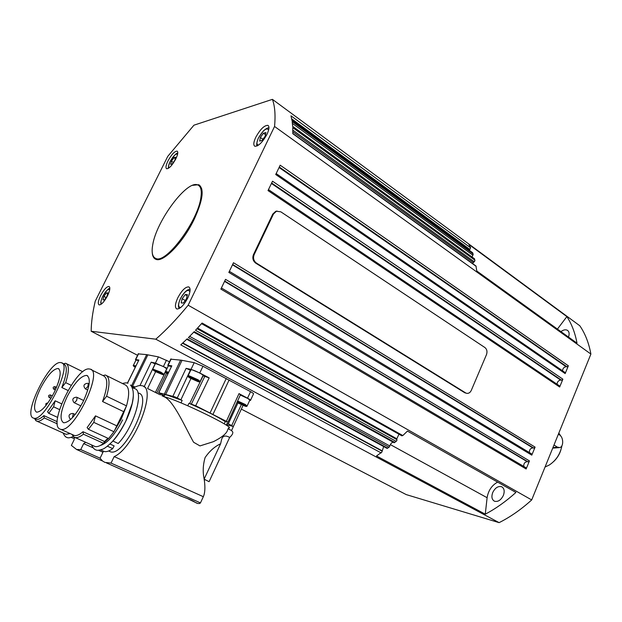 <?xml version="1.0" encoding="UTF-8"?>
<svg xmlns="http://www.w3.org/2000/svg" width="622" height="622" viewBox="0 0 622 622"><rect width="100%" height="100%" fill="white"/><g stroke="black" fill="none" stroke-linecap="round" stroke-linejoin="round"><path stroke-width="0.93" d="M155.43 363.52L163.469 366.506L166.712 368.815L164.122 374.195M190.907 369.872L192.276 369.865C196.023 370.899 204.677 375.463 202.997 375.509L200.253 381.302M187.23 498.447L193.481 501.231M196.101 502.887L197.882 503.509L199.67 503.493L200.455 502.895L111.035 463.095L114.176 456.595C134.399 447.933 157.708 387.467 142.08 385.757L141.8 385.679C139.468 385.173 136.669 385.982 133.411 388.112M102.972 451.004L103.143 451.899L100.08 458.212L102.412 460.894L104.807 462.364L111.035 463.095M83.208 401.493C75.728 415.504 69.221 422.602 63.669 422.781C59.284 419.943 60.466 411.173 67.223 396.478C74.617 382.6 81.124 375.579 86.738 375.408C91.045 378.044 89.871 386.744 83.208 401.493M179.455 495.501L182.658 496.745C189.22 499.116 193.372 500.967 195.129 502.288L187.44 498.549M102.98 375.548L105.343 375.019C109.752 376.761 110.172 383.836 106.595 396.237L126.507 405.878L113.95 431.738L93.79 422.369L88.425 429.312L108.586 438.564L113.95 431.738M89.436 369.002C76.522 366.125 47.497 425.114 60.085 429.118L60.653 429.297C73.419 433.946 104.084 370.487 89.957 369.095L89.436 369.002M73.629 435.237L74.415 435.509C76.646 435.983 79.515 434.716 83.029 431.722L104.519 441.527L103.563 443.346L83.434 434.187C80.067 436.885 77.299 438.005 75.13 437.538L73.528 436.737L72.012 434.428M103.563 443.346C100.158 445.974 97.327 447.039 95.08 446.526L93.65 445.881M137.952 392.879L138.364 393.081C153.696 395.258 124.587 457.092 110.483 451.805L109.068 451.168M109.954 444.007L114.129 445.912L112.714 448.61C109.363 451.074 106.556 452.046 104.302 451.518L102.809 450.849M200.455 502.895L203.332 496.706C204.972 493.083 205.322 487.695 204.366 480.542L204.109 479.158L220.616 443.766L221.471 440.042C222.435 435.82 225.164 434.941 229.658 437.421C231.928 435.369 232.978 433.604 232.807 432.127L231.578 430.533L228.056 428.768M227.185 424.321L227.263 423.185L233.328 426.513L226.96 424.803M226.315 425.199L227.263 423.185M164.247 395.786L158.633 392.707L174.813 396.836L182.153 400.428L181.018 402.893M182.153 400.428L167.007 395.04L164.776 394.69L164.379 395.522M170.731 359.182L181.313 360.192L194.212 362.68L191.016 369.375L186.11 368.356L190.697 370.3M187.766 405.762L188.971 403.297L195.712 405.731L227.831 422.089L225.226 421.607L224.2 423.839M194.212 362.68L202.959 366.272L250.557 391.65L247.517 398.189L239.003 393.617L240.45 394.737L227.924 422.175M202.889 375.75L209.179 377.873L199.763 372.982L191.016 369.375M74.057 438.277L74.236 439.575L71.367 445.406L76.607 449.504L80.743 449.589L83.682 443.603L85.719 442.312M54.215 392.389C47.256 405.342 41.386 411.943 36.589 412.184C32.912 409.657 34.241 401.633 40.57 388.112C47.451 375.284 53.313 368.745 58.165 368.504C61.788 370.852 60.474 378.814 54.215 392.389M63.413 363.784L65.605 363.271C69.267 364.756 69.291 371.217 65.675 382.654L71.18 385.298M60.723 362.595C49.674 360.13 22.493 414.718 33.3 418.038L33.743 418.178C44.574 422.284 73.303 363.761 61.158 362.673L60.723 362.595M35.742 419.142L36.34 419.352C38.222 419.733 40.733 418.497 43.882 415.628L57.232 421.7M57.294 423.839L44.286 417.93C41.27 420.519 38.852 421.623 37.025 421.242L35.897 420.705L34.56 418.544M70.029 433.612L66.072 434.319L64.96 433.814M76.623 437.624L72.891 438.16L71.732 437.639M138.263 353.871L146.691 354.633L158.431 356.896L155.43 363.085L151.185 362.198L155.243 363.901M100.624 295.559C103.89 289.549 106.689 286.509 109.013 286.447C110.459 287.426 109.962 290.528 107.528 295.761C104.239 301.802 101.448 304.85 99.131 304.904C97.677 303.901 98.175 300.784 100.624 295.559M177.806 297.767C181.756 290.427 185.395 286.804 188.723 286.89C190.814 288.173 190.487 291.897 187.743 298.047C183.762 305.425 180.123 309.064 176.819 308.978C174.704 307.657 175.031 303.925 177.806 297.767M255.766 137.299C260.237 129.252 264.296 125.271 267.942 125.356C269.536 126.445 269.225 129.415 267.017 134.266C262.507 142.36 258.449 146.357 254.833 146.256C253.216 145.151 253.527 142.166 255.766 137.299M167.94 160.981C171.532 154.505 174.595 151.216 177.13 151.123C178.312 151.962 177.876 154.536 175.832 158.859C172.216 165.366 169.153 168.671 166.642 168.749C165.452 167.893 165.887 165.304 167.94 160.981M192.563 185.34L198.682 184.703C204.49 188.505 202.966 200.09 194.118 219.457C183.055 242.58 163.205 262.865 155.92 259.32C153.743 258.495 152.522 256.303 152.25 252.734M199.732 185.317L197.151 184.781M523.778 466.438C523.568 463.631 524.727 462.045 527.246 461.679L528.856 461.664L529.446 460.902L526.142 468.98L525.753 467.627M562.506 370.759C562.793 368.387 564.006 367.042 566.121 366.731L567.769 366.552L568.352 365.79L565.165 373.589L564.963 372.454L276.16 173.585M557.04 384.225C557.273 381.791 558.478 380.415 560.647 380.096L562.296 379.941L562.879 379.179L559.668 387.016L559.458 385.858L268.479 189.632M529.384 452.559C529.252 449.815 530.418 448.268 532.883 447.918L534.5 447.871L535.083 447.117L531.794 455.148L531.406 453.819M497.623 482.097C491.808 485.354 488.301 490.556 487.112 497.709L485.269 514.176L376.512 455.965L381.861 452.108L383.665 446.549M394.169 442.732L193.753 332.156L394.169 442.732L396.844 440.594L396.828 438.774L398.974 434.203M386.931 448.322L389.069 447.241L389.838 445.99C390.577 443.626 391.767 442.397 393.399 442.304M401.734 435.719L402.815 435.555L407.457 431.085L515.926 492.445C505.919 501.456 495.703 508.703 485.269 514.176M469.206 250.231L470.644 247.82L468.879 244.462L566.875 316.606L557.429 329.085M472.051 257.003L473.155 254.546L472.611 252.719L291.998 120.512M472.526 263.51L474.835 260.999L474.415 258.736M560.935 331.604C563.376 329.8 565.522 329.365 567.373 330.298C569.239 331.612 569.62 333.858 568.492 337.046M492.717 492.546C495.12 487.803 498.098 485.868 501.643 486.731C504.255 488.278 504.839 491.155 503.385 495.384C500.982 500.127 498.012 502.078 494.49 501.231C491.831 499.676 491.24 496.784 492.717 492.546M240.31 395.056L248.069 398.601L249.819 400.14L247.191 405.801M135.985 360.045L138.488 360.581M545.051 467.029L549.242 465.046C555.874 460.607 560.049 454.41 561.783 446.448L561.899 445.749M560.881 436.193L558.836 433.075M199.102 185.799L201.831 189.057M152.732 244.757C156.48 220.779 187.276 179.424 197.85 185.006C200.836 186.328 201.87 190.355 200.945 197.081C198.332 220.763 165.817 264.381 155.78 258.425C152.374 256.972 151.364 252.415 152.732 244.757M465.645 392.894L256.482 263.145C253.659 260.968 252.882 258.13 254.157 254.631L273.478 214.007L276.44 211.223L280.825 211.83L484.935 347.566C486.964 349.284 487.477 351.648 486.474 354.649L471.305 390.352C470.279 392.513 468.801 393.516 466.897 393.361L464.797 392.777L255.774 263.176C252.952 260.999 252.182 258.161 253.449 254.67L272.755 214.1L275.717 211.325L277.062 211.052M466.897 393.361L464.797 392.777M159.761 259.327L156.969 259.117L155.663 258.379M553.65 461.563C557.017 458.383 559.403 454.596 560.803 450.196M559.326 447.622L552.725 448.12M558.377 434.21L559.52 434.933C563.68 437.25 563.765 447.07 559.613 447.576L557.312 447.086L553.984 445.018M104.426 299.913L102.933 299.851L103.921 296.36L106.401 292.908L107.901 292.946L106.914 296.445L104.426 299.913M103.921 296.36L106.121 297.557M107.707 293.631L106.401 292.908M183.334 303.015L181.189 302.93L182.137 298.731L185.224 294.603L187.393 294.649L186.452 298.863L183.334 303.015M182.137 298.731L185.232 300.488M187.152 295.707L185.224 294.603M241.655 403.802L243.902 405.077L243.225 405.147L238.07 402.675L241.655 403.802M240.59 403.359L240.317 403.942M566.875 316.606C571.711 323.992 575.086 332.848 577.006 343.181L476.786 271.005L475.954 265.991L292.822 133.481M241.344 409.113L406.213 494.591L499.108 522.643C510.234 517.076 521.096 509.504 531.693 499.94L590.9 354.066C588.855 342.994 585.162 333.563 579.821 325.772L272.413 99.357C274.893 106.028 275.608 115.07 274.551 126.476L188.163 305.215C176.998 318.791 166.206 330.119 155.795 339.192L91.177 331.254C91.247 322.406 92.6 312.376 95.252 301.172L167.753 156.371L193.947 125.185L272.413 99.357M155.795 339.192L499.108 522.643M188.163 305.215L531.693 499.94M274.551 126.476L590.9 354.066M137.563 355.302L91.177 331.254M381.193 452.933L180.769 344.868L187.16 338.834L387.786 448.221M389.069 447.241L188.412 337.606L194.243 331.643L394.978 442.499M396.253 441.418L195.51 330.298L202.088 323.043L402.815 435.555M526.142 468.98L220.864 289.09L225.529 279.356L529.446 460.902M531.794 455.148L228.849 272.42L233.475 262.748L535.083 447.117M559.668 387.016L268.02 190.589L272.514 181.204L562.879 379.179M565.165 373.589L275.717 174.518L280.18 165.188L568.352 365.79M476.18 266.356L292.814 133.699L292.744 127.619L474.967 260.198M474.679 259.055L292.674 126.507L292.169 121.624L473.163 253.994M472.79 252.944L292.013 120.629L290.979 115.824L470.644 247.82M153.883 257.104L155.539 259.164M131.125 385.897L135.339 386.977M155.43 363.085L167.131 368.294M158.431 356.896L169.487 361.771M135.891 360.239L135.464 359.594L138.885 360.021L127.424 383.121M134.811 387.265L131.685 386.791M44.286 417.93L43.882 415.628M59.556 409.587L53.609 406.835L55.187 400.801L47.536 411.764L48.741 413.327L57.652 417.409M53.609 406.835L48.741 413.327M55.187 400.801L61.609 403.802M62.114 363.147L63.693 363.917C67.72 365.884 67.09 373.752 61.819 387.514L68.023 390.476M61.819 387.514L65.675 382.654M83.682 443.603L93.168 447.863M98.501 450.258L102.964 452.264M100.088 458.196L80.743 449.589M250.557 391.65C252.991 392.995 253.963 393.765 253.473 393.959L250.573 400.218M168.22 366.047L167.777 365.308L171.82 365.837L158.633 392.707M247.517 398.189C249.958 399.518 250.938 400.273 250.456 400.451L249.71 400.374M168.321 365.829L171.345 366.467M225.226 421.607C217.708 416.748 205.625 410.644 188.971 403.297M228.398 428.037C238.312 429.087 179.043 400.14 163.695 396.587M161.891 395.685L163.734 396.603C173.289 399.892 185.037 427.003 193.582 442.25L199.981 445.912L213.362 441.69C222.388 437.134 227.178 433.067 227.722 429.491M204.187 479.064C202.648 472.23 202.943 465.077 205.081 457.605C209.427 451.214 214.606 446.596 220.616 443.766M229.658 437.421L209.093 481.7L204.84 479.515L204.366 480.542M231.578 430.533L234.782 423.357M112.714 448.61L107.427 446.207M83.434 434.187L83.029 431.722M93.79 422.369L95.5 415.869L87.111 427.617L88.425 429.312M112.862 441.006L118.203 443.517C134.43 426.498 144.755 389.87 134.282 388.548L132.004 387.413M133.31 395.281C133.419 407.247 123.483 429.631 112.862 441.068M95.5 415.869L116.983 425.946M107.933 438.269L104.519 441.527M91.185 369.709L103.322 375.719C108.197 378.005 107.933 386.604 102.537 401.517L123.879 411.748M102.537 401.517L106.595 396.237M106.673 375.68L124.688 384.621C129.283 386.464 129.881 393.547 126.507 405.878M114.176 456.595L203.332 496.706M204.203 479.204L204.84 479.515M122.651 419.881C114.992 434.685 107.544 443.222 100.305 445.484M191.817 378.658L190.713 377.772L192.727 378.378L196.941 380.765L191.817 378.658L192.05 378.176M195.199 379.568L194.919 380.151M155.446 370.883L160.818 373.643L155.446 370.883M158.696 372.228L158.447 372.749M265.508 134.679L263.456 133.225L265.905 132.556L265.229 136.164L262.087 140.432L259.654 141.07L260.346 137.47L263.456 133.225M260.346 137.47L262.927 139.289M175.295 158.587L173.927 157.693L175.645 157.226L174.852 160.305L172.341 163.85L170.63 164.294L171.431 161.222L173.927 157.693M171.431 161.222L173.328 162.459M169.355 167.652C168.119 167.279 168.368 165.258 170.094 161.58C173.382 155.803 175.878 153.377 177.573 154.295M258.76 144.973C256.451 145.066 256.35 142.733 258.449 137.975C263.184 130.029 266.581 127.347 268.642 129.944M162.77 374.654L156.075 371.863C153.385 370.44 152.514 369.771 153.471 369.865C155.897 370.261 165.701 375.315 162.77 374.654M155.523 363.334L152.825 368.908C152.429 369.204 152.724 369.74 153.704 370.518L162.894 374.701L164.037 374.366L160.771 372.104L152.748 369.103M168.554 372.22L165.654 371.365C164.923 371.793 165.646 372.586 167.8 373.783L165.988 372.314L168.212 372.943M168.414 365.627L165.576 371.575M197.337 380.33C199.67 381.706 199.895 382.141 198.021 381.636L190.348 378.215C184.742 375.097 192.058 377.305 197.337 380.33M191.016 369.639L188.139 375.665C187.292 376.015 188.023 376.862 190.324 378.199L198.931 381.885L200.152 381.519L198.099 379.793L189.391 375.906L188.046 375.906M85.447 388.944L87.881 386.511L88.277 383.51M72.354 417.766L73.373 413.653M74.337 402.815L76.693 400.412L77.12 397.396M241.32 404.689L231.742 425.464M177.254 397.971L190.402 370.144M204.91 376.131L191.444 403.942M180.66 360.099L164.433 393.92M53.857 389.216L54.923 388.097L55.148 386.713M49.262 397.528L50.32 396.408L50.553 395.017M166.626 373.076L156.767 393.12M144.125 386.775L155.127 363.847M382.048 451.113L182.557 343.227M396.984 439.692L197.003 328.688M389.838 445.99L189.656 336.362M236.92 402.465L244.897 406.096C246.156 406.586 246.887 406.555 247.097 406.003L245.332 404.494L237.612 400.965M237.27 401.719L244.578 405.008C246.709 406.275 246.802 406.632 244.85 406.073L236.928 402.465M135.86 365.923L133.403 365.378M136.062 359.881L133.466 365.215C132.781 365.409 133.365 366.094 135.207 367.268C133.714 366.397 133.333 366.016 134.057 366.125L135.534 366.591M181.033 307.268L180.1 307.431C178.04 306.794 178.164 303.878 180.458 298.677C184.874 291.088 188.031 288.763 189.928 291.687M101.969 303.598L101.821 303.598C100.43 303.077 100.741 300.651 102.747 296.321C105.833 290.816 108.158 288.6 109.713 289.673M255.774 263.176L256.482 263.145M253.449 254.67L254.157 254.631M272.755 214.1L273.478 214.007M557.312 447.086L552.888 447.723M292.83 130.13L474.244 261.808M292.402 123.428L472.852 255.199M291.695 118.849L469.968 249.515M487.112 497.709L390.344 444.598M469.594 249.85L291.842 119.649M396.828 438.774L197.578 328.058M381.986 450.717L182.845 342.963M224.713 281.058L528.109 461.866M232.651 264.474L533.746 448.089M271.651 183.016L561.534 380.197M279.309 167.015L567.007 366.817M473.373 262.577L292.838 131.724M566.121 366.731L279.076 167.512M560.647 380.096L271.425 183.482M532.883 447.918L232.488 264.817M527.246 461.679L224.558 281.377M132.595 386.246L147.873 354.82M146.691 354.633L131.452 385.967M166.455 360.208L163.462 366.412M138.605 353.685L135.713 359.602M151.185 362.198L139.966 385.539M155.648 371.645L147.577 388.486M165.561 371.8L155.414 392.435M127.533 383.16L138.885 360.021M160.593 394.939L160.981 394.154M186.11 368.356L172.955 396.144M165.771 394.239L182.036 360.317M212.973 414.376L229.106 380.011M226.26 378.495L210.08 412.915M171.174 358.956L168.103 365.324M202.959 366.272L199.763 372.982M239.003 393.617L226.385 421.242M237.892 403.017L228.336 423.745M195.712 405.731L209.179 377.873M158.789 392.723L171.82 365.837M190.931 378.534L180.893 399.806M203.106 375.797L189.679 403.507M164.457 394.721L164.192 395.258M125.768 421.211C121.321 429.88 116.687 436.838 111.859 442.094C107.419 446.339 104.302 448.726 102.506 449.247C99.007 450.351 96.876 450.585 96.115 449.931C94.746 449.854 93.191 448.174 91.465 444.901M126.328 406.275L121.243 419.111L114.153 431.341M108.492 438.526L103.781 442.926M73.435 436.45C70.13 437.841 68 438.183 67.044 437.476C65.707 437.289 64.393 435.797 63.094 432.974M127.953 383.3C127.246 382.709 125.395 382.771 122.402 383.486M177.744 153.401C177.006 152.297 174.44 155.034 170.047 161.596C168.344 166.167 167.886 168.352 168.686 168.158M268.945 128.132C268.37 127.386 266.558 128.256 263.51 130.752L258.363 138.014C256.606 142.796 256.256 145.424 257.306 145.89M87.562 383.269C83.643 383.984 82.928 385.865 85.416 388.921L87.764 390.056M72.828 413.459C69.089 413.778 68.125 415.543 69.928 418.738L70.83 419.282M76.498 397.178C72.696 397.683 71.857 399.487 73.979 402.597L80.876 405.894M130.426 385.026C131.46 385.71 132.362 387.817 133.124 391.347C133.349 394.519 133.683 395.693 132.144 403.647L125.784 421.18M72.953 434.933L73.528 436.737M51.478 397.427L50.382 399.223M47.521 403.079C45.896 403.165 45.406 403.927 46.051 405.373M54.853 386.612C53.049 386.876 52.683 387.724 53.756 389.154L55.171 389.838M55.187 386.736L56.516 387.366M50.273 394.923C48.5 395.133 48.104 395.965 49.068 397.411L50.514 398.111M50.584 395.04L52.365 395.872M58.857 380.82L58.266 382.717M55.459 389.784L54.402 392.008M35.306 418.948L35.897 420.705M198.682 184.703L199.382 185.154M525.87 467.666L221.401 287.978M531.538 453.866L229.37 271.332M190.099 289.595C189.251 288.919 185.146 289.922 180.388 298.684C176.835 307.346 179.198 307.734 179.377 308.45M109.837 288.678C109.223 287.535 106.844 290.085 102.708 296.329C99.598 303.427 101.23 303.761 101.223 304.205M275.717 211.325L276.44 211.223M156.969 259.117L155.78 258.425M474.477 258.76L292.667 126.344M401.921 435.859L201.544 323.665M387.063 448.4L186.724 339.262M138.348 353.685L135.464 359.594M132.074 386.728L131.872 387.148M71.18 437.398L72.891 438.16M37.025 421.242L66.072 434.319M36.34 419.352L33.743 418.178M66.616 363.769L82.827 371.746M102.599 461.042L76.607 449.504M58.165 368.504L58.919 368.869M170.848 358.948L167.777 365.308M243.039 405.42L233.367 426.428M164.776 394.69L163.85 396.626M159.792 394.628L147.709 388.579M100.702 449.9L104.302 451.518M108.656 450.981L110.483 451.805M75.13 437.538L95.08 446.526M74.415 435.509L60.653 429.297M197.882 503.509L195.129 502.288M182.658 496.745L106.432 462.908M86.738 375.408L87.71 375.882M145.649 387.545L143.752 386.596M83.262 401.377L82.104 403.655M77.214 397.442L83.682 400.514M73.45 413.692L75.161 414.485M88.386 383.564L89.133 383.922"/></g></svg>
